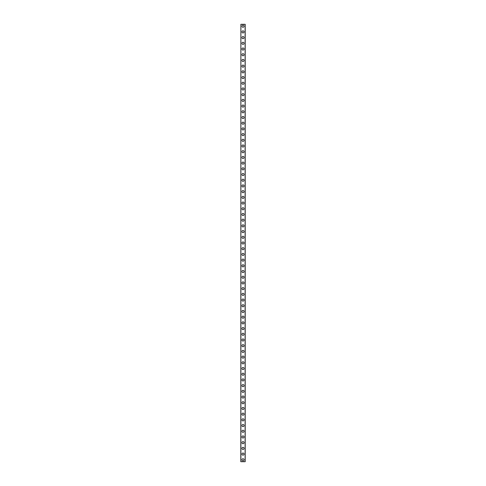 <?xml version="1.0" encoding="UTF-8"?>
<svg xmlns="http://www.w3.org/2000/svg" width="486" height="486" viewBox="0 0 486 486"><rect width="100%" height="100%" fill="white"/><g stroke="black" fill="none" stroke-linecap="round" stroke-linejoin="round"><path stroke-width="0.73" d="M241.955 459.799A1.045 1.045 0 0 1 243 458.754A1.045 1.045 0 0 1 244.045 459.799A1.045 1.045 0 0 1 243 460.843A1.045 1.045 0 0 1 241.955 459.799M241.955 454.094A1.045 1.045 0 0 1 243 453.049A1.045 1.045 0 0 1 244.045 454.094A1.045 1.045 0 0 1 243 455.139A1.045 1.045 0 0 1 241.955 454.094M241.955 448.39A1.045 1.045 0 0 1 243 447.345A1.045 1.045 0 0 1 244.045 448.39A1.045 1.045 0 0 1 243 449.435A1.045 1.045 0 0 1 241.955 448.39M241.955 442.685A1.045 1.045 0 0 1 243 441.634A1.045 1.045 0 0 1 244.045 442.685A1.045 1.045 0 0 1 243 443.73A1.045 1.045 0 0 1 241.955 442.685M241.955 436.975A1.045 1.045 0 0 1 243 435.93A1.045 1.045 0 0 1 244.045 436.975A1.045 1.045 0 0 1 243 438.026A1.045 1.045 0 0 1 241.955 436.975M241.955 431.27A1.045 1.045 0 0 1 243 430.225A1.045 1.045 0 0 1 244.045 431.27A1.045 1.045 0 0 1 243 432.315A1.045 1.045 0 0 1 241.955 431.27M241.955 425.566A1.045 1.045 0 0 1 243 424.521A1.045 1.045 0 0 1 244.045 425.566A1.045 1.045 0 0 1 243 426.611A1.045 1.045 0 0 1 241.955 425.566M241.955 419.861A1.045 1.045 0 0 1 243 418.817A1.045 1.045 0 0 1 244.045 419.861A1.045 1.045 0 0 1 243 420.906A1.045 1.045 0 0 1 241.955 419.861M241.955 414.157A1.045 1.045 0 0 1 243 413.112A1.045 1.045 0 0 1 244.045 414.157A1.045 1.045 0 0 1 243 415.202A1.045 1.045 0 0 1 241.955 414.157M241.955 408.453A1.045 1.045 0 0 1 243 407.408A1.045 1.045 0 0 1 244.045 408.453A1.045 1.045 0 0 1 243 409.498A1.045 1.045 0 0 1 241.955 408.453M241.955 402.748A1.045 1.045 0 0 1 243 401.697A1.045 1.045 0 0 1 244.045 402.748A1.045 1.045 0 0 1 243 403.793A1.045 1.045 0 0 1 241.955 402.748M241.955 397.044A1.045 1.045 0 0 1 243 395.993A1.045 1.045 0 0 1 244.045 397.044A1.045 1.045 0 0 1 243 398.089A1.045 1.045 0 0 1 241.955 397.044M241.955 391.333A1.045 1.045 0 0 1 243 390.288A1.045 1.045 0 0 1 244.045 391.333A1.045 1.045 0 0 1 243 392.384A1.045 1.045 0 0 1 241.955 391.333M241.955 385.629A1.045 1.045 0 0 1 243 384.584A1.045 1.045 0 0 1 244.045 385.629A1.045 1.045 0 0 1 243 386.674A1.045 1.045 0 0 1 241.955 385.629M241.955 379.924A1.045 1.045 0 0 1 243 378.88A1.045 1.045 0 0 1 244.045 379.924A1.045 1.045 0 0 1 243 380.969A1.045 1.045 0 0 1 241.955 379.924M241.955 374.22A1.045 1.045 0 0 1 243 373.175A1.045 1.045 0 0 1 244.045 374.22A1.045 1.045 0 0 1 243 375.265A1.045 1.045 0 0 1 241.955 374.22M241.955 368.516A1.045 1.045 0 0 1 243 367.471A1.045 1.045 0 0 1 244.045 368.516A1.045 1.045 0 0 1 243 369.56A1.045 1.045 0 0 1 241.955 368.516M241.955 362.811A1.045 1.045 0 0 1 243 361.766A1.045 1.045 0 0 1 244.045 362.811A1.045 1.045 0 0 1 243 363.856A1.045 1.045 0 0 1 241.955 362.811M241.955 357.107A1.045 1.045 0 0 1 243 356.056A1.045 1.045 0 0 1 244.045 357.107A1.045 1.045 0 0 1 243 358.152A1.045 1.045 0 0 1 241.955 357.107M241.955 351.396A1.045 1.045 0 0 1 243 350.351A1.045 1.045 0 0 1 244.045 351.396A1.045 1.045 0 0 1 243 352.447A1.045 1.045 0 0 1 241.955 351.396M241.955 345.692A1.045 1.045 0 0 1 243 344.647A1.045 1.045 0 0 1 244.045 345.692A1.045 1.045 0 0 1 243 346.743A1.045 1.045 0 0 1 241.955 345.692M241.955 339.987A1.045 1.045 0 0 1 243 338.942A1.045 1.045 0 0 1 244.045 339.987A1.045 1.045 0 0 1 243 341.032A1.045 1.045 0 0 1 241.955 339.987M241.955 334.283A1.045 1.045 0 0 1 243 333.238A1.045 1.045 0 0 1 244.045 334.283A1.045 1.045 0 0 1 243 335.328A1.045 1.045 0 0 1 241.955 334.283M241.955 328.579A1.045 1.045 0 0 1 243 327.534A1.045 1.045 0 0 1 244.045 328.579A1.045 1.045 0 0 1 243 329.623A1.045 1.045 0 0 1 241.955 328.579M241.955 322.874A1.045 1.045 0 0 1 243 321.829A1.045 1.045 0 0 1 244.045 322.874A1.045 1.045 0 0 1 243 323.919A1.045 1.045 0 0 1 241.955 322.874M241.955 317.17A1.045 1.045 0 0 1 243 316.125A1.045 1.045 0 0 1 244.045 317.17A1.045 1.045 0 0 1 243 318.215A1.045 1.045 0 0 1 241.955 317.17M241.955 311.465A1.045 1.045 0 0 1 243 310.414A1.045 1.045 0 0 1 244.045 311.465A1.045 1.045 0 0 1 243 312.51A1.045 1.045 0 0 1 241.955 311.465M241.955 305.755A1.045 1.045 0 0 1 243 304.71A1.045 1.045 0 0 1 244.045 305.755A1.045 1.045 0 0 1 243 306.806A1.045 1.045 0 0 1 241.955 305.755M241.955 300.05A1.045 1.045 0 0 1 243 299.005A1.045 1.045 0 0 1 244.045 300.05A1.045 1.045 0 0 1 243 301.095A1.045 1.045 0 0 1 241.955 300.05M241.955 294.346A1.045 1.045 0 0 1 243 293.301A1.045 1.045 0 0 1 244.045 294.346A1.045 1.045 0 0 1 243 295.391A1.045 1.045 0 0 1 241.955 294.346M241.955 288.641A1.045 1.045 0 0 1 243 287.597A1.045 1.045 0 0 1 244.045 288.641A1.045 1.045 0 0 1 243 289.686A1.045 1.045 0 0 1 241.955 288.641M241.955 282.937A1.045 1.045 0 0 1 243 281.892A1.045 1.045 0 0 1 244.045 282.937A1.045 1.045 0 0 1 243 283.982A1.045 1.045 0 0 1 241.955 282.937M241.955 277.233A1.045 1.045 0 0 1 243 276.188A1.045 1.045 0 0 1 244.045 277.233A1.045 1.045 0 0 1 243 278.278A1.045 1.045 0 0 1 241.955 277.233M241.955 271.528A1.045 1.045 0 0 1 243 270.477A1.045 1.045 0 0 1 244.045 271.528A1.045 1.045 0 0 1 243 272.573A1.045 1.045 0 0 1 241.955 271.528M241.955 265.824A1.045 1.045 0 0 1 243 264.773A1.045 1.045 0 0 1 244.045 265.824A1.045 1.045 0 0 1 243 266.869A1.045 1.045 0 0 1 241.955 265.824M241.955 260.113A1.045 1.045 0 0 1 243 259.068A1.045 1.045 0 0 1 244.045 260.113A1.045 1.045 0 0 1 243 261.164A1.045 1.045 0 0 1 241.955 260.113M241.955 254.409A1.045 1.045 0 0 1 243 253.364A1.045 1.045 0 0 1 244.045 254.409A1.045 1.045 0 0 1 243 255.454A1.045 1.045 0 0 1 241.955 254.409M241.955 248.704A1.045 1.045 0 0 1 243 247.66A1.045 1.045 0 0 1 244.045 248.704A1.045 1.045 0 0 1 243 249.749A1.045 1.045 0 0 1 241.955 248.704M241.955 243A1.045 1.045 0 0 1 243 241.955A1.045 1.045 0 0 1 244.045 243A1.045 1.045 0 0 1 243 244.045A1.045 1.045 0 0 1 241.955 243M241.955 237.296A1.045 1.045 0 0 1 243 236.251A1.045 1.045 0 0 1 244.045 237.296A1.045 1.045 0 0 1 243 238.34A1.045 1.045 0 0 1 241.955 237.296M241.955 231.591A1.045 1.045 0 0 1 243 230.546A1.045 1.045 0 0 1 244.045 231.591A1.045 1.045 0 0 1 243 232.636A1.045 1.045 0 0 1 241.955 231.591M241.955 225.887A1.045 1.045 0 0 1 243 224.836A1.045 1.045 0 0 1 244.045 225.887A1.045 1.045 0 0 1 243 226.932A1.045 1.045 0 0 1 241.955 225.887M241.955 220.176A1.045 1.045 0 0 1 243 219.131A1.045 1.045 0 0 1 244.045 220.176A1.045 1.045 0 0 1 243 221.227A1.045 1.045 0 0 1 241.955 220.176M241.955 214.472A1.045 1.045 0 0 1 243 213.427A1.045 1.045 0 0 1 244.045 214.472A1.045 1.045 0 0 1 243 215.523A1.045 1.045 0 0 1 241.955 214.472M241.955 208.767A1.045 1.045 0 0 1 243 207.722A1.045 1.045 0 0 1 244.045 208.767A1.045 1.045 0 0 1 243 209.812A1.045 1.045 0 0 1 241.955 208.767M241.955 203.063A1.045 1.045 0 0 1 243 202.018A1.045 1.045 0 0 1 244.045 203.063A1.045 1.045 0 0 1 243 204.108A1.045 1.045 0 0 1 241.955 203.063M241.955 197.359A1.045 1.045 0 0 1 243 196.314A1.045 1.045 0 0 1 244.045 197.359A1.045 1.045 0 0 1 243 198.403A1.045 1.045 0 0 1 241.955 197.359M241.955 191.654A1.045 1.045 0 0 1 243 190.609A1.045 1.045 0 0 1 244.045 191.654A1.045 1.045 0 0 1 243 192.699A1.045 1.045 0 0 1 241.955 191.654M241.955 185.95A1.045 1.045 0 0 1 243 184.905A1.045 1.045 0 0 1 244.045 185.95A1.045 1.045 0 0 1 243 186.995A1.045 1.045 0 0 1 241.955 185.95M241.955 180.245A1.045 1.045 0 0 1 243 179.194A1.045 1.045 0 0 1 244.045 180.245A1.045 1.045 0 0 1 243 181.29A1.045 1.045 0 0 1 241.955 180.245M241.955 174.535A1.045 1.045 0 0 1 243 173.49A1.045 1.045 0 0 1 244.045 174.535A1.045 1.045 0 0 1 243 175.586A1.045 1.045 0 0 1 241.955 174.535M241.955 168.83A1.045 1.045 0 0 1 243 167.785A1.045 1.045 0 0 1 244.045 168.83A1.045 1.045 0 0 1 243 169.875A1.045 1.045 0 0 1 241.955 168.83M241.955 163.126A1.045 1.045 0 0 1 243 162.081A1.045 1.045 0 0 1 244.045 163.126A1.045 1.045 0 0 1 243 164.171A1.045 1.045 0 0 1 241.955 163.126M241.955 157.421A1.045 1.045 0 0 1 243 156.377A1.045 1.045 0 0 1 244.045 157.421A1.045 1.045 0 0 1 243 158.466A1.045 1.045 0 0 1 241.955 157.421M241.955 151.717A1.045 1.045 0 0 1 243 150.672A1.045 1.045 0 0 1 244.045 151.717A1.045 1.045 0 0 1 243 152.762A1.045 1.045 0 0 1 241.955 151.717M241.955 146.013A1.045 1.045 0 0 1 243 144.968A1.045 1.045 0 0 1 244.045 146.013A1.045 1.045 0 0 1 243 147.058A1.045 1.045 0 0 1 241.955 146.013M241.955 140.308A1.045 1.045 0 0 1 243 139.257A1.045 1.045 0 0 1 244.045 140.308A1.045 1.045 0 0 1 243 141.353A1.045 1.045 0 0 1 241.955 140.308M241.955 134.604A1.045 1.045 0 0 1 243 133.553A1.045 1.045 0 0 1 244.045 134.604A1.045 1.045 0 0 1 243 135.649A1.045 1.045 0 0 1 241.955 134.604M241.955 128.893A1.045 1.045 0 0 1 243 127.848A1.045 1.045 0 0 1 244.045 128.893A1.045 1.045 0 0 1 243 129.944A1.045 1.045 0 0 1 241.955 128.893M241.955 123.189A1.045 1.045 0 0 1 243 122.144A1.045 1.045 0 0 1 244.045 123.189A1.045 1.045 0 0 1 243 124.234A1.045 1.045 0 0 1 241.955 123.189M241.955 117.484A1.045 1.045 0 0 1 243 116.44A1.045 1.045 0 0 1 244.045 117.484A1.045 1.045 0 0 1 243 118.529A1.045 1.045 0 0 1 241.955 117.484M241.955 111.78A1.045 1.045 0 0 1 243 110.735A1.045 1.045 0 0 1 244.045 111.78A1.045 1.045 0 0 1 243 112.825A1.045 1.045 0 0 1 241.955 111.78M241.955 106.076A1.045 1.045 0 0 1 243 105.031A1.045 1.045 0 0 1 244.045 106.076A1.045 1.045 0 0 1 243 107.12A1.045 1.045 0 0 1 241.955 106.076M241.955 100.371A1.045 1.045 0 0 1 243 99.326A1.045 1.045 0 0 1 244.045 100.371A1.045 1.045 0 0 1 243 101.416A1.045 1.045 0 0 1 241.955 100.371M241.955 94.667A1.045 1.045 0 0 1 243 93.616A1.045 1.045 0 0 1 244.045 94.667A1.045 1.045 0 0 1 243 95.712A1.045 1.045 0 0 1 241.955 94.667M241.955 88.956A1.045 1.045 0 0 1 243 87.911A1.045 1.045 0 0 1 244.045 88.956A1.045 1.045 0 0 1 243 90.007A1.045 1.045 0 0 1 241.955 88.956M241.955 83.252A1.045 1.045 0 0 1 243 82.207A1.045 1.045 0 0 1 244.045 83.252A1.045 1.045 0 0 1 243 84.303A1.045 1.045 0 0 1 241.955 83.252M241.955 77.547A1.045 1.045 0 0 1 243 76.502A1.045 1.045 0 0 1 244.045 77.547A1.045 1.045 0 0 1 243 78.592A1.045 1.045 0 0 1 241.955 77.547M241.955 71.843A1.045 1.045 0 0 1 243 70.798A1.045 1.045 0 0 1 244.045 71.843A1.045 1.045 0 0 1 243 72.888A1.045 1.045 0 0 1 241.955 71.843M241.955 66.139A1.045 1.045 0 0 1 243 65.094A1.045 1.045 0 0 1 244.045 66.139A1.045 1.045 0 0 1 243 67.183A1.045 1.045 0 0 1 241.955 66.139M241.955 60.434A1.045 1.045 0 0 1 243 59.389A1.045 1.045 0 0 1 244.045 60.434A1.045 1.045 0 0 1 243 61.479A1.045 1.045 0 0 1 241.955 60.434M241.955 54.73A1.045 1.045 0 0 1 243 53.685A1.045 1.045 0 0 1 244.045 54.73A1.045 1.045 0 0 1 243 55.775A1.045 1.045 0 0 1 241.955 54.73M241.955 49.025A1.045 1.045 0 0 1 243 47.974A1.045 1.045 0 0 1 244.045 49.025A1.045 1.045 0 0 1 243 50.07A1.045 1.045 0 0 1 241.955 49.025M241.955 43.315A1.045 1.045 0 0 1 243 42.27A1.045 1.045 0 0 1 244.045 43.315A1.045 1.045 0 0 1 243 44.366A1.045 1.045 0 0 1 241.955 43.315M241.955 37.61A1.045 1.045 0 0 1 243 36.565A1.045 1.045 0 0 1 244.045 37.61A1.045 1.045 0 0 1 243 38.655A1.045 1.045 0 0 1 241.955 37.61M241.955 31.906A1.045 1.045 0 0 1 243 30.861A1.045 1.045 0 0 1 244.045 31.906A1.045 1.045 0 0 1 243 32.951A1.045 1.045 0 0 1 241.955 31.906M241.955 26.201A1.045 1.045 0 0 1 243 25.157A1.045 1.045 0 0 1 244.045 26.201A1.045 1.045 0 0 1 243 27.246A1.045 1.045 0 0 1 241.955 26.201M240.892 24.3L240.813 461.7L245.187 461.7L245.187 24.3L240.892 24.3L240.892 461.7M245.108 24.3L245.108 461.7"/></g></svg>

